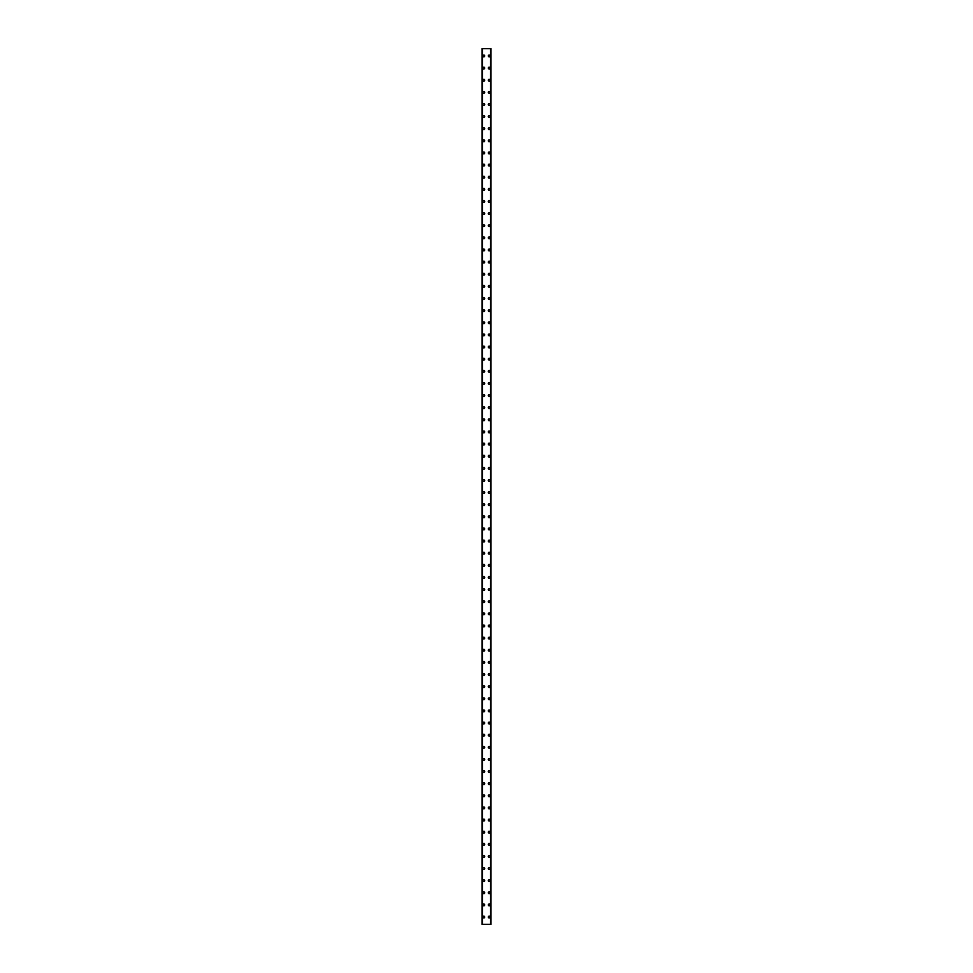 <?xml version="1.0" encoding="UTF-8"?>
<svg xmlns="http://www.w3.org/2000/svg" width="973" height="973" viewBox="0 0 973 973"><rect width="100%" height="100%" fill="white"/><g stroke="black" fill="none" stroke-linecap="round" stroke-linejoin="round"><path stroke-width="1.46" d="M482.924 917.077A0.912 0.912 0 0 1 483.836 916.165A0.912 0.912 0 0 1 484.736 917.077A0.912 0.912 0 0 1 483.836 917.977A0.912 0.912 0 0 1 482.924 917.077M482.924 904.939A0.912 0.912 0 0 1 483.836 904.039A0.912 0.912 0 0 1 484.736 904.939A0.912 0.912 0 0 1 483.836 905.851A0.912 0.912 0 0 1 482.924 904.939M482.924 892.813A0.912 0.912 0 0 1 483.836 891.9A0.912 0.912 0 0 1 484.736 892.813A0.912 0.912 0 0 1 483.836 893.725A0.912 0.912 0 0 1 482.924 892.813M482.924 880.687A0.912 0.912 0 0 1 483.836 879.774A0.912 0.912 0 0 1 484.736 880.687A0.912 0.912 0 0 1 483.836 881.599A0.912 0.912 0 0 1 482.924 880.687M482.924 868.561A0.912 0.912 0 0 1 483.836 867.648A0.912 0.912 0 0 1 484.736 868.561A0.912 0.912 0 0 1 483.836 869.473A0.912 0.912 0 0 1 482.924 868.561M482.924 856.435A0.912 0.912 0 0 1 483.836 855.522A0.912 0.912 0 0 1 484.736 856.435A0.912 0.912 0 0 1 483.836 857.335A0.912 0.912 0 0 1 482.924 856.435M482.924 844.296A0.912 0.912 0 0 1 483.836 843.384A0.912 0.912 0 0 1 484.736 844.296A0.912 0.912 0 0 1 483.836 845.209A0.912 0.912 0 0 1 482.924 844.296M482.924 832.17A0.912 0.912 0 0 1 483.836 831.258A0.912 0.912 0 0 1 484.736 832.17A0.912 0.912 0 0 1 483.836 833.083A0.912 0.912 0 0 1 482.924 832.17M482.924 820.044A0.912 0.912 0 0 1 483.836 819.132A0.912 0.912 0 0 1 484.736 820.044A0.912 0.912 0 0 1 483.836 820.957A0.912 0.912 0 0 1 482.924 820.044M482.924 807.918A0.912 0.912 0 0 1 483.836 807.006A0.912 0.912 0 0 1 484.736 807.918A0.912 0.912 0 0 1 483.836 808.818A0.912 0.912 0 0 1 482.924 807.918M482.924 795.78A0.912 0.912 0 0 1 483.836 794.88A0.912 0.912 0 0 1 484.736 795.78A0.912 0.912 0 0 1 483.836 796.692A0.912 0.912 0 0 1 482.924 795.78M482.924 783.654A0.912 0.912 0 0 1 483.836 782.742A0.912 0.912 0 0 1 484.736 783.654A0.912 0.912 0 0 1 483.836 784.566A0.912 0.912 0 0 1 482.924 783.654M482.924 771.528A0.912 0.912 0 0 1 483.836 770.616A0.912 0.912 0 0 1 484.736 771.528A0.912 0.912 0 0 1 483.836 772.44A0.912 0.912 0 0 1 482.924 771.528M482.924 759.402A0.912 0.912 0 0 1 483.836 758.49A0.912 0.912 0 0 1 484.736 759.402A0.912 0.912 0 0 1 483.836 760.302A0.912 0.912 0 0 1 482.924 759.402M482.924 747.264A0.912 0.912 0 0 1 483.836 746.364A0.912 0.912 0 0 1 484.736 747.264A0.912 0.912 0 0 1 483.836 748.176A0.912 0.912 0 0 1 482.924 747.264M482.924 735.138A0.912 0.912 0 0 1 483.836 734.226A0.912 0.912 0 0 1 484.736 735.138A0.912 0.912 0 0 1 483.836 736.05A0.912 0.912 0 0 1 482.924 735.138M482.924 723.012A0.912 0.912 0 0 1 483.836 722.1A0.912 0.912 0 0 1 484.736 723.012A0.912 0.912 0 0 1 483.836 723.924A0.912 0.912 0 0 1 482.924 723.012M482.924 710.886A0.912 0.912 0 0 1 483.836 709.974A0.912 0.912 0 0 1 484.736 710.886A0.912 0.912 0 0 1 483.836 711.798A0.912 0.912 0 0 1 482.924 710.886M482.924 698.76A0.912 0.912 0 0 1 483.836 697.848A0.912 0.912 0 0 1 484.736 698.76A0.912 0.912 0 0 1 483.836 699.66A0.912 0.912 0 0 1 482.924 698.76M482.924 686.622A0.912 0.912 0 0 1 483.836 685.722A0.912 0.912 0 0 1 484.736 686.622A0.912 0.912 0 0 1 483.836 687.534A0.912 0.912 0 0 1 482.924 686.622M482.924 674.496A0.912 0.912 0 0 1 483.836 673.584A0.912 0.912 0 0 1 484.736 674.496A0.912 0.912 0 0 1 483.836 675.408A0.912 0.912 0 0 1 482.924 674.496M482.924 662.37A0.912 0.912 0 0 1 483.836 661.458A0.912 0.912 0 0 1 484.736 662.37A0.912 0.912 0 0 1 483.836 663.282A0.912 0.912 0 0 1 482.924 662.37M482.924 650.244A0.912 0.912 0 0 1 483.836 649.332A0.912 0.912 0 0 1 484.736 650.244A0.912 0.912 0 0 1 483.836 651.144A0.912 0.912 0 0 1 482.924 650.244M482.924 638.106A0.912 0.912 0 0 1 483.836 637.206A0.912 0.912 0 0 1 484.736 638.106A0.912 0.912 0 0 1 483.836 639.018A0.912 0.912 0 0 1 482.924 638.106M482.924 625.98A0.912 0.912 0 0 1 483.836 625.067A0.912 0.912 0 0 1 484.736 625.98A0.912 0.912 0 0 1 483.836 626.892A0.912 0.912 0 0 1 482.924 625.98M482.924 613.854A0.912 0.912 0 0 1 483.836 612.941A0.912 0.912 0 0 1 484.736 613.854A0.912 0.912 0 0 1 483.836 614.766A0.912 0.912 0 0 1 482.924 613.854M482.924 601.728A0.912 0.912 0 0 1 483.836 600.815A0.912 0.912 0 0 1 484.736 601.728A0.912 0.912 0 0 1 483.836 602.628A0.912 0.912 0 0 1 482.924 601.728M482.924 589.589A0.912 0.912 0 0 1 483.836 588.689A0.912 0.912 0 0 1 484.736 589.589A0.912 0.912 0 0 1 483.836 590.502A0.912 0.912 0 0 1 482.924 589.589M482.924 577.463A0.912 0.912 0 0 1 483.836 576.551A0.912 0.912 0 0 1 484.736 577.463A0.912 0.912 0 0 1 483.836 578.376A0.912 0.912 0 0 1 482.924 577.463M482.924 565.337A0.912 0.912 0 0 1 483.836 564.425A0.912 0.912 0 0 1 484.736 565.337A0.912 0.912 0 0 1 483.836 566.25A0.912 0.912 0 0 1 482.924 565.337M482.924 553.211A0.912 0.912 0 0 1 483.836 552.299A0.912 0.912 0 0 1 484.736 553.211A0.912 0.912 0 0 1 483.836 554.124A0.912 0.912 0 0 1 482.924 553.211M482.924 541.085A0.912 0.912 0 0 1 483.836 540.173A0.912 0.912 0 0 1 484.736 541.085A0.912 0.912 0 0 1 483.836 541.985A0.912 0.912 0 0 1 482.924 541.085M482.924 528.947A0.912 0.912 0 0 1 483.836 528.047A0.912 0.912 0 0 1 484.736 528.947A0.912 0.912 0 0 1 483.836 529.859A0.912 0.912 0 0 1 482.924 528.947M482.924 516.821A0.912 0.912 0 0 1 483.836 515.909A0.912 0.912 0 0 1 484.736 516.821A0.912 0.912 0 0 1 483.836 517.733A0.912 0.912 0 0 1 482.924 516.821M482.924 504.695A0.912 0.912 0 0 1 483.836 503.783A0.912 0.912 0 0 1 484.736 504.695A0.912 0.912 0 0 1 483.836 505.607A0.912 0.912 0 0 1 482.924 504.695M482.924 492.569A0.912 0.912 0 0 1 483.836 491.657A0.912 0.912 0 0 1 484.736 492.569A0.912 0.912 0 0 1 483.836 493.469A0.912 0.912 0 0 1 482.924 492.569M482.924 480.431A0.912 0.912 0 0 1 483.836 479.531A0.912 0.912 0 0 1 484.736 480.431A0.912 0.912 0 0 1 483.836 481.343A0.912 0.912 0 0 1 482.924 480.431M482.924 468.305A0.912 0.912 0 0 1 483.836 467.393A0.912 0.912 0 0 1 484.736 468.305A0.912 0.912 0 0 1 483.836 469.217A0.912 0.912 0 0 1 482.924 468.305M482.924 456.179A0.912 0.912 0 0 1 483.836 455.267A0.912 0.912 0 0 1 484.736 456.179A0.912 0.912 0 0 1 483.836 457.091A0.912 0.912 0 0 1 482.924 456.179M482.924 444.053A0.912 0.912 0 0 1 483.836 443.141A0.912 0.912 0 0 1 484.736 444.053A0.912 0.912 0 0 1 483.836 444.953A0.912 0.912 0 0 1 482.924 444.053M482.924 431.915A0.912 0.912 0 0 1 483.836 431.015A0.912 0.912 0 0 1 484.736 431.915A0.912 0.912 0 0 1 483.836 432.827A0.912 0.912 0 0 1 482.924 431.915M482.924 419.789A0.912 0.912 0 0 1 483.836 418.876A0.912 0.912 0 0 1 484.736 419.789A0.912 0.912 0 0 1 483.836 420.701A0.912 0.912 0 0 1 482.924 419.789M482.924 407.663A0.912 0.912 0 0 1 483.836 406.75A0.912 0.912 0 0 1 484.736 407.663A0.912 0.912 0 0 1 483.836 408.575A0.912 0.912 0 0 1 482.924 407.663M482.924 395.537A0.912 0.912 0 0 1 483.836 394.624A0.912 0.912 0 0 1 484.736 395.537A0.912 0.912 0 0 1 483.836 396.449A0.912 0.912 0 0 1 482.924 395.537M482.924 383.411A0.912 0.912 0 0 1 483.836 382.498A0.912 0.912 0 0 1 484.736 383.411A0.912 0.912 0 0 1 483.836 384.311A0.912 0.912 0 0 1 482.924 383.411M482.924 371.272A0.912 0.912 0 0 1 483.836 370.372A0.912 0.912 0 0 1 484.736 371.272A0.912 0.912 0 0 1 483.836 372.185A0.912 0.912 0 0 1 482.924 371.272M482.924 359.146A0.912 0.912 0 0 1 483.836 358.234A0.912 0.912 0 0 1 484.736 359.146A0.912 0.912 0 0 1 483.836 360.059A0.912 0.912 0 0 1 482.924 359.146M482.924 347.02A0.912 0.912 0 0 1 483.836 346.108A0.912 0.912 0 0 1 484.736 347.02A0.912 0.912 0 0 1 483.836 347.933A0.912 0.912 0 0 1 482.924 347.02M482.924 334.894A0.912 0.912 0 0 1 483.836 333.982A0.912 0.912 0 0 1 484.736 334.894A0.912 0.912 0 0 1 483.836 335.794A0.912 0.912 0 0 1 482.924 334.894M482.924 322.756A0.912 0.912 0 0 1 483.836 321.856A0.912 0.912 0 0 1 484.736 322.756A0.912 0.912 0 0 1 483.836 323.668A0.912 0.912 0 0 1 482.924 322.756M482.924 310.63A0.912 0.912 0 0 1 483.836 309.718A0.912 0.912 0 0 1 484.736 310.63A0.912 0.912 0 0 1 483.836 311.542A0.912 0.912 0 0 1 482.924 310.63M482.924 298.504A0.912 0.912 0 0 1 483.836 297.592A0.912 0.912 0 0 1 484.736 298.504A0.912 0.912 0 0 1 483.836 299.416A0.912 0.912 0 0 1 482.924 298.504M482.924 286.378A0.912 0.912 0 0 1 483.836 285.466A0.912 0.912 0 0 1 484.736 286.378A0.912 0.912 0 0 1 483.836 287.278A0.912 0.912 0 0 1 482.924 286.378M482.924 274.24A0.912 0.912 0 0 1 483.836 273.34A0.912 0.912 0 0 1 484.736 274.24A0.912 0.912 0 0 1 483.836 275.152A0.912 0.912 0 0 1 482.924 274.24M482.924 262.114A0.912 0.912 0 0 1 483.836 261.202A0.912 0.912 0 0 1 484.736 262.114A0.912 0.912 0 0 1 483.836 263.026A0.912 0.912 0 0 1 482.924 262.114M482.924 249.988A0.912 0.912 0 0 1 483.836 249.076A0.912 0.912 0 0 1 484.736 249.988A0.912 0.912 0 0 1 483.836 250.9A0.912 0.912 0 0 1 482.924 249.988M482.924 237.862A0.912 0.912 0 0 1 483.836 236.95A0.912 0.912 0 0 1 484.736 237.862A0.912 0.912 0 0 1 483.836 238.774A0.912 0.912 0 0 1 482.924 237.862M482.924 225.736A0.912 0.912 0 0 1 483.836 224.824A0.912 0.912 0 0 1 484.736 225.736A0.912 0.912 0 0 1 483.836 226.636A0.912 0.912 0 0 1 482.924 225.736M482.924 213.598A0.912 0.912 0 0 1 483.836 212.698A0.912 0.912 0 0 1 484.736 213.598A0.912 0.912 0 0 1 483.836 214.51A0.912 0.912 0 0 1 482.924 213.598M482.924 201.472A0.912 0.912 0 0 1 483.836 200.56A0.912 0.912 0 0 1 484.736 201.472A0.912 0.912 0 0 1 483.836 202.384A0.912 0.912 0 0 1 482.924 201.472M482.924 189.346A0.912 0.912 0 0 1 483.836 188.434A0.912 0.912 0 0 1 484.736 189.346A0.912 0.912 0 0 1 483.836 190.258A0.912 0.912 0 0 1 482.924 189.346M482.924 177.22A0.912 0.912 0 0 1 483.836 176.308A0.912 0.912 0 0 1 484.736 177.22A0.912 0.912 0 0 1 483.836 178.12A0.912 0.912 0 0 1 482.924 177.22M482.924 165.082A0.912 0.912 0 0 1 483.836 164.182A0.912 0.912 0 0 1 484.736 165.082A0.912 0.912 0 0 1 483.836 165.994A0.912 0.912 0 0 1 482.924 165.082M482.924 152.956A0.912 0.912 0 0 1 483.836 152.043A0.912 0.912 0 0 1 484.736 152.956A0.912 0.912 0 0 1 483.836 153.868A0.912 0.912 0 0 1 482.924 152.956M482.924 140.83A0.912 0.912 0 0 1 483.836 139.917A0.912 0.912 0 0 1 484.736 140.83A0.912 0.912 0 0 1 483.836 141.742A0.912 0.912 0 0 1 482.924 140.83M482.924 128.704A0.912 0.912 0 0 1 483.836 127.791A0.912 0.912 0 0 1 484.736 128.704A0.912 0.912 0 0 1 483.836 129.616A0.912 0.912 0 0 1 482.924 128.704M482.924 116.565A0.912 0.912 0 0 1 483.836 115.665A0.912 0.912 0 0 1 484.736 116.565A0.912 0.912 0 0 1 483.836 117.478A0.912 0.912 0 0 1 482.924 116.565M482.924 104.439A0.912 0.912 0 0 1 483.836 103.527A0.912 0.912 0 0 1 484.736 104.439A0.912 0.912 0 0 1 483.836 105.352A0.912 0.912 0 0 1 482.924 104.439M482.924 92.313A0.912 0.912 0 0 1 483.836 91.401A0.912 0.912 0 0 1 484.736 92.313A0.912 0.912 0 0 1 483.836 93.226A0.912 0.912 0 0 1 482.924 92.313M482.924 80.187A0.912 0.912 0 0 1 483.836 79.275A0.912 0.912 0 0 1 484.736 80.187A0.912 0.912 0 0 1 483.836 81.1A0.912 0.912 0 0 1 482.924 80.187M482.924 68.061A0.912 0.912 0 0 1 483.836 67.149A0.912 0.912 0 0 1 484.736 68.061A0.912 0.912 0 0 1 483.836 68.961A0.912 0.912 0 0 1 482.924 68.061M482.924 55.923A0.912 0.912 0 0 1 483.836 55.023A0.912 0.912 0 0 1 484.736 55.923A0.912 0.912 0 0 1 483.836 56.835A0.912 0.912 0 0 1 482.924 55.923M488.264 917.077A0.912 0.912 0 0 1 489.164 916.165A0.912 0.912 0 0 1 490.076 917.077A0.912 0.912 0 0 1 489.164 917.977A0.912 0.912 0 0 1 488.264 917.077M488.264 904.939A0.912 0.912 0 0 1 489.164 904.039A0.912 0.912 0 0 1 490.076 904.939A0.912 0.912 0 0 1 489.164 905.851A0.912 0.912 0 0 1 488.264 904.939M488.264 892.813A0.912 0.912 0 0 1 489.164 891.9A0.912 0.912 0 0 1 490.076 892.813A0.912 0.912 0 0 1 489.164 893.725A0.912 0.912 0 0 1 488.264 892.813M488.264 880.687A0.912 0.912 0 0 1 489.164 879.774A0.912 0.912 0 0 1 490.076 880.687A0.912 0.912 0 0 1 489.164 881.599A0.912 0.912 0 0 1 488.264 880.687M488.264 868.561A0.912 0.912 0 0 1 489.164 867.648A0.912 0.912 0 0 1 490.076 868.561A0.912 0.912 0 0 1 489.164 869.473A0.912 0.912 0 0 1 488.264 868.561M488.264 856.435A0.912 0.912 0 0 1 489.164 855.522A0.912 0.912 0 0 1 490.076 856.435A0.912 0.912 0 0 1 489.164 857.335A0.912 0.912 0 0 1 488.264 856.435M488.264 844.296A0.912 0.912 0 0 1 489.164 843.384A0.912 0.912 0 0 1 490.076 844.296A0.912 0.912 0 0 1 489.164 845.209A0.912 0.912 0 0 1 488.264 844.296M488.264 832.17A0.912 0.912 0 0 1 489.164 831.258A0.912 0.912 0 0 1 490.076 832.17A0.912 0.912 0 0 1 489.164 833.083A0.912 0.912 0 0 1 488.264 832.17M488.264 820.044A0.912 0.912 0 0 1 489.164 819.132A0.912 0.912 0 0 1 490.076 820.044A0.912 0.912 0 0 1 489.164 820.957A0.912 0.912 0 0 1 488.264 820.044M488.264 807.918A0.912 0.912 0 0 1 489.164 807.006A0.912 0.912 0 0 1 490.076 807.918A0.912 0.912 0 0 1 489.164 808.818A0.912 0.912 0 0 1 488.264 807.918M488.264 795.78A0.912 0.912 0 0 1 489.164 794.88A0.912 0.912 0 0 1 490.076 795.78A0.912 0.912 0 0 1 489.164 796.692A0.912 0.912 0 0 1 488.264 795.78M488.264 783.654A0.912 0.912 0 0 1 489.164 782.742A0.912 0.912 0 0 1 490.076 783.654A0.912 0.912 0 0 1 489.164 784.566A0.912 0.912 0 0 1 488.264 783.654M488.264 771.528A0.912 0.912 0 0 1 489.164 770.616A0.912 0.912 0 0 1 490.076 771.528A0.912 0.912 0 0 1 489.164 772.44A0.912 0.912 0 0 1 488.264 771.528M488.264 759.402A0.912 0.912 0 0 1 489.164 758.49A0.912 0.912 0 0 1 490.076 759.402A0.912 0.912 0 0 1 489.164 760.302A0.912 0.912 0 0 1 488.264 759.402M488.264 747.264A0.912 0.912 0 0 1 489.164 746.364A0.912 0.912 0 0 1 490.076 747.264A0.912 0.912 0 0 1 489.164 748.176A0.912 0.912 0 0 1 488.264 747.264M488.264 735.138A0.912 0.912 0 0 1 489.164 734.226A0.912 0.912 0 0 1 490.076 735.138A0.912 0.912 0 0 1 489.164 736.05A0.912 0.912 0 0 1 488.264 735.138M488.264 723.012A0.912 0.912 0 0 1 489.164 722.1A0.912 0.912 0 0 1 490.076 723.012A0.912 0.912 0 0 1 489.164 723.924A0.912 0.912 0 0 1 488.264 723.012M488.264 710.886A0.912 0.912 0 0 1 489.164 709.974A0.912 0.912 0 0 1 490.076 710.886A0.912 0.912 0 0 1 489.164 711.798A0.912 0.912 0 0 1 488.264 710.886M488.264 698.76A0.912 0.912 0 0 1 489.164 697.848A0.912 0.912 0 0 1 490.076 698.76A0.912 0.912 0 0 1 489.164 699.66A0.912 0.912 0 0 1 488.264 698.76M488.264 686.622A0.912 0.912 0 0 1 489.164 685.722A0.912 0.912 0 0 1 490.076 686.622A0.912 0.912 0 0 1 489.164 687.534A0.912 0.912 0 0 1 488.264 686.622M488.264 674.496A0.912 0.912 0 0 1 489.164 673.584A0.912 0.912 0 0 1 490.076 674.496A0.912 0.912 0 0 1 489.164 675.408A0.912 0.912 0 0 1 488.264 674.496M488.264 662.37A0.912 0.912 0 0 1 489.164 661.458A0.912 0.912 0 0 1 490.076 662.37A0.912 0.912 0 0 1 489.164 663.282A0.912 0.912 0 0 1 488.264 662.37M488.264 650.244A0.912 0.912 0 0 1 489.164 649.332A0.912 0.912 0 0 1 490.076 650.244A0.912 0.912 0 0 1 489.164 651.144A0.912 0.912 0 0 1 488.264 650.244M488.264 638.106A0.912 0.912 0 0 1 489.164 637.206A0.912 0.912 0 0 1 490.076 638.106A0.912 0.912 0 0 1 489.164 639.018A0.912 0.912 0 0 1 488.264 638.106M488.264 625.98A0.912 0.912 0 0 1 489.164 625.067A0.912 0.912 0 0 1 490.076 625.98A0.912 0.912 0 0 1 489.164 626.892A0.912 0.912 0 0 1 488.264 625.98M488.264 613.854A0.912 0.912 0 0 1 489.164 612.941A0.912 0.912 0 0 1 490.076 613.854A0.912 0.912 0 0 1 489.164 614.766A0.912 0.912 0 0 1 488.264 613.854M488.264 601.728A0.912 0.912 0 0 1 489.164 600.815A0.912 0.912 0 0 1 490.076 601.728A0.912 0.912 0 0 1 489.164 602.628A0.912 0.912 0 0 1 488.264 601.728M488.264 589.589A0.912 0.912 0 0 1 489.164 588.689A0.912 0.912 0 0 1 490.076 589.589A0.912 0.912 0 0 1 489.164 590.502A0.912 0.912 0 0 1 488.264 589.589M488.264 577.463A0.912 0.912 0 0 1 489.164 576.551A0.912 0.912 0 0 1 490.076 577.463A0.912 0.912 0 0 1 489.164 578.376A0.912 0.912 0 0 1 488.264 577.463M488.264 565.337A0.912 0.912 0 0 1 489.164 564.425A0.912 0.912 0 0 1 490.076 565.337A0.912 0.912 0 0 1 489.164 566.25A0.912 0.912 0 0 1 488.264 565.337M488.264 553.211A0.912 0.912 0 0 1 489.164 552.299A0.912 0.912 0 0 1 490.076 553.211A0.912 0.912 0 0 1 489.164 554.124A0.912 0.912 0 0 1 488.264 553.211M488.264 541.085A0.912 0.912 0 0 1 489.164 540.173A0.912 0.912 0 0 1 490.076 541.085A0.912 0.912 0 0 1 489.164 541.985A0.912 0.912 0 0 1 488.264 541.085M488.264 528.947A0.912 0.912 0 0 1 489.164 528.047A0.912 0.912 0 0 1 490.076 528.947A0.912 0.912 0 0 1 489.164 529.859A0.912 0.912 0 0 1 488.264 528.947M488.264 516.821A0.912 0.912 0 0 1 489.164 515.909A0.912 0.912 0 0 1 490.076 516.821A0.912 0.912 0 0 1 489.164 517.733A0.912 0.912 0 0 1 488.264 516.821M488.264 504.695A0.912 0.912 0 0 1 489.164 503.783A0.912 0.912 0 0 1 490.076 504.695A0.912 0.912 0 0 1 489.164 505.607A0.912 0.912 0 0 1 488.264 504.695M488.264 492.569A0.912 0.912 0 0 1 489.164 491.657A0.912 0.912 0 0 1 490.076 492.569A0.912 0.912 0 0 1 489.164 493.469A0.912 0.912 0 0 1 488.264 492.569M488.264 480.431A0.912 0.912 0 0 1 489.164 479.531A0.912 0.912 0 0 1 490.076 480.431A0.912 0.912 0 0 1 489.164 481.343A0.912 0.912 0 0 1 488.264 480.431M488.264 468.305A0.912 0.912 0 0 1 489.164 467.393A0.912 0.912 0 0 1 490.076 468.305A0.912 0.912 0 0 1 489.164 469.217A0.912 0.912 0 0 1 488.264 468.305M488.264 456.179A0.912 0.912 0 0 1 489.164 455.267A0.912 0.912 0 0 1 490.076 456.179A0.912 0.912 0 0 1 489.164 457.091A0.912 0.912 0 0 1 488.264 456.179M488.264 444.053A0.912 0.912 0 0 1 489.164 443.141A0.912 0.912 0 0 1 490.076 444.053A0.912 0.912 0 0 1 489.164 444.953A0.912 0.912 0 0 1 488.264 444.053M488.264 431.915A0.912 0.912 0 0 1 489.164 431.015A0.912 0.912 0 0 1 490.076 431.915A0.912 0.912 0 0 1 489.164 432.827A0.912 0.912 0 0 1 488.264 431.915M488.264 419.789A0.912 0.912 0 0 1 489.164 418.876A0.912 0.912 0 0 1 490.076 419.789A0.912 0.912 0 0 1 489.164 420.701A0.912 0.912 0 0 1 488.264 419.789M488.264 407.663A0.912 0.912 0 0 1 489.164 406.75A0.912 0.912 0 0 1 490.076 407.663A0.912 0.912 0 0 1 489.164 408.575A0.912 0.912 0 0 1 488.264 407.663M488.264 395.537A0.912 0.912 0 0 1 489.164 394.624A0.912 0.912 0 0 1 490.076 395.537A0.912 0.912 0 0 1 489.164 396.449A0.912 0.912 0 0 1 488.264 395.537M488.264 383.411A0.912 0.912 0 0 1 489.164 382.498A0.912 0.912 0 0 1 490.076 383.411A0.912 0.912 0 0 1 489.164 384.311A0.912 0.912 0 0 1 488.264 383.411M488.264 371.272A0.912 0.912 0 0 1 489.164 370.372A0.912 0.912 0 0 1 490.076 371.272A0.912 0.912 0 0 1 489.164 372.185A0.912 0.912 0 0 1 488.264 371.272M488.264 359.146A0.912 0.912 0 0 1 489.164 358.234A0.912 0.912 0 0 1 490.076 359.146A0.912 0.912 0 0 1 489.164 360.059A0.912 0.912 0 0 1 488.264 359.146M488.264 347.02A0.912 0.912 0 0 1 489.164 346.108A0.912 0.912 0 0 1 490.076 347.02A0.912 0.912 0 0 1 489.164 347.933A0.912 0.912 0 0 1 488.264 347.02M488.264 334.894A0.912 0.912 0 0 1 489.164 333.982A0.912 0.912 0 0 1 490.076 334.894A0.912 0.912 0 0 1 489.164 335.794A0.912 0.912 0 0 1 488.264 334.894M488.264 322.756A0.912 0.912 0 0 1 489.164 321.856A0.912 0.912 0 0 1 490.076 322.756A0.912 0.912 0 0 1 489.164 323.668A0.912 0.912 0 0 1 488.264 322.756M488.264 310.63A0.912 0.912 0 0 1 489.164 309.718A0.912 0.912 0 0 1 490.076 310.63A0.912 0.912 0 0 1 489.164 311.542A0.912 0.912 0 0 1 488.264 310.63M488.264 298.504A0.912 0.912 0 0 1 489.164 297.592A0.912 0.912 0 0 1 490.076 298.504A0.912 0.912 0 0 1 489.164 299.416A0.912 0.912 0 0 1 488.264 298.504M488.264 286.378A0.912 0.912 0 0 1 489.164 285.466A0.912 0.912 0 0 1 490.076 286.378A0.912 0.912 0 0 1 489.164 287.278A0.912 0.912 0 0 1 488.264 286.378M488.264 274.24A0.912 0.912 0 0 1 489.164 273.34A0.912 0.912 0 0 1 490.076 274.24A0.912 0.912 0 0 1 489.164 275.152A0.912 0.912 0 0 1 488.264 274.24M488.264 262.114A0.912 0.912 0 0 1 489.164 261.202A0.912 0.912 0 0 1 490.076 262.114A0.912 0.912 0 0 1 489.164 263.026A0.912 0.912 0 0 1 488.264 262.114M488.264 249.988A0.912 0.912 0 0 1 489.164 249.076A0.912 0.912 0 0 1 490.076 249.988A0.912 0.912 0 0 1 489.164 250.9A0.912 0.912 0 0 1 488.264 249.988M488.264 237.862A0.912 0.912 0 0 1 489.164 236.95A0.912 0.912 0 0 1 490.076 237.862A0.912 0.912 0 0 1 489.164 238.774A0.912 0.912 0 0 1 488.264 237.862M488.264 225.736A0.912 0.912 0 0 1 489.164 224.824A0.912 0.912 0 0 1 490.076 225.736A0.912 0.912 0 0 1 489.164 226.636A0.912 0.912 0 0 1 488.264 225.736M488.264 213.598A0.912 0.912 0 0 1 489.164 212.698A0.912 0.912 0 0 1 490.076 213.598A0.912 0.912 0 0 1 489.164 214.51A0.912 0.912 0 0 1 488.264 213.598M488.264 201.472A0.912 0.912 0 0 1 489.164 200.56A0.912 0.912 0 0 1 490.076 201.472A0.912 0.912 0 0 1 489.164 202.384A0.912 0.912 0 0 1 488.264 201.472M488.264 189.346A0.912 0.912 0 0 1 489.164 188.434A0.912 0.912 0 0 1 490.076 189.346A0.912 0.912 0 0 1 489.164 190.258A0.912 0.912 0 0 1 488.264 189.346M488.264 177.22A0.912 0.912 0 0 1 489.164 176.308A0.912 0.912 0 0 1 490.076 177.22A0.912 0.912 0 0 1 489.164 178.12A0.912 0.912 0 0 1 488.264 177.22M488.264 165.082A0.912 0.912 0 0 1 489.164 164.182A0.912 0.912 0 0 1 490.076 165.082A0.912 0.912 0 0 1 489.164 165.994A0.912 0.912 0 0 1 488.264 165.082M488.264 152.956A0.912 0.912 0 0 1 489.164 152.043A0.912 0.912 0 0 1 490.076 152.956A0.912 0.912 0 0 1 489.164 153.868A0.912 0.912 0 0 1 488.264 152.956M488.264 140.83A0.912 0.912 0 0 1 489.164 139.917A0.912 0.912 0 0 1 490.076 140.83A0.912 0.912 0 0 1 489.164 141.742A0.912 0.912 0 0 1 488.264 140.83M488.264 128.704A0.912 0.912 0 0 1 489.164 127.791A0.912 0.912 0 0 1 490.076 128.704A0.912 0.912 0 0 1 489.164 129.616A0.912 0.912 0 0 1 488.264 128.704M488.264 116.565A0.912 0.912 0 0 1 489.164 115.665A0.912 0.912 0 0 1 490.076 116.565A0.912 0.912 0 0 1 489.164 117.478A0.912 0.912 0 0 1 488.264 116.565M488.264 104.439A0.912 0.912 0 0 1 489.164 103.527A0.912 0.912 0 0 1 490.076 104.439A0.912 0.912 0 0 1 489.164 105.352A0.912 0.912 0 0 1 488.264 104.439M488.264 92.313A0.912 0.912 0 0 1 489.164 91.401A0.912 0.912 0 0 1 490.076 92.313A0.912 0.912 0 0 1 489.164 93.226A0.912 0.912 0 0 1 488.264 92.313M488.264 80.187A0.912 0.912 0 0 1 489.164 79.275A0.912 0.912 0 0 1 490.076 80.187A0.912 0.912 0 0 1 489.164 81.1A0.912 0.912 0 0 1 488.264 80.187M488.264 68.061A0.912 0.912 0 0 1 489.164 67.149A0.912 0.912 0 0 1 490.076 68.061A0.912 0.912 0 0 1 489.164 68.961A0.912 0.912 0 0 1 488.264 68.061M488.264 55.923A0.912 0.912 0 0 1 489.164 55.023A0.912 0.912 0 0 1 490.076 55.923A0.912 0.912 0 0 1 489.164 56.835A0.912 0.912 0 0 1 488.264 55.923M490.927 48.65L482.012 48.65L482.012 924.35L490.988 924.35L490.988 48.65L490.927 924.35M482.012 48.65L482.012 924.35L482.012 48.65M482.365 48.65L482.365 924.35M490.635 48.65L490.635 924.35M490.988 48.65L490.988 924.35L490.988 48.65M482.073 48.65L482.073 924.35M482.267 48.65L482.267 924.35M482.292 48.65L482.292 924.35M490.708 48.65L490.708 924.35M490.733 48.65L490.733 924.35"/></g></svg>
